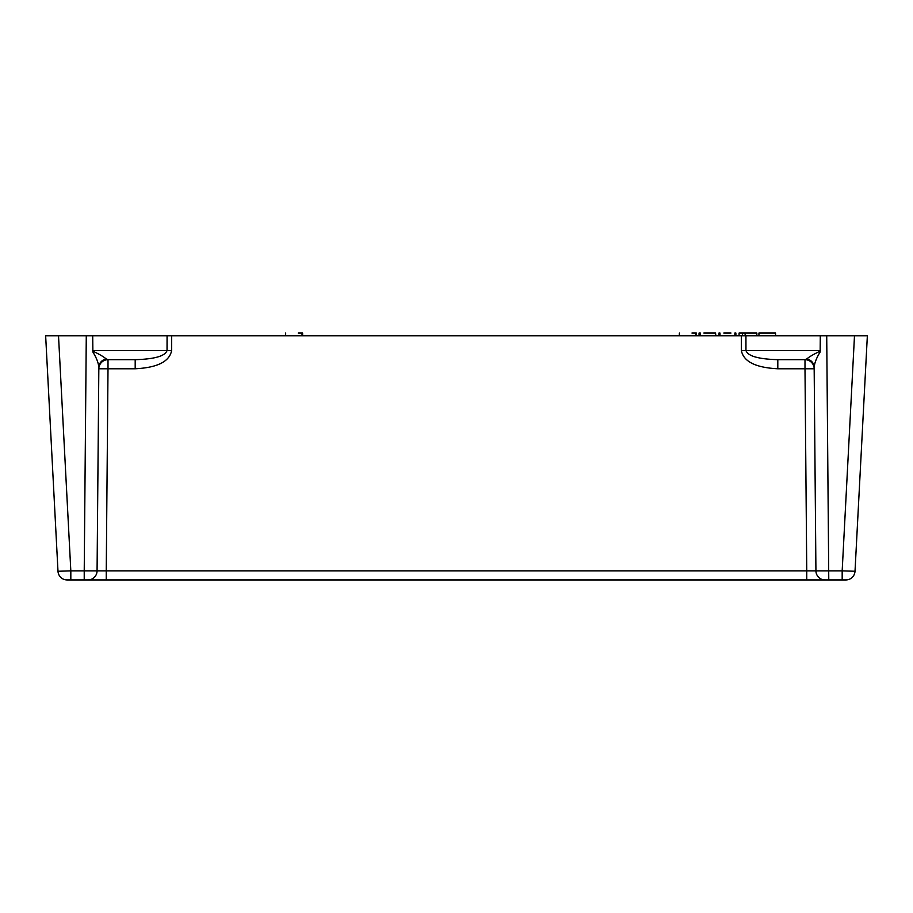 <?xml version="1.0" encoding="UTF-8"?>
<svg xmlns="http://www.w3.org/2000/svg" width="913" height="913" viewBox="0 0 913 913"><rect width="100%" height="100%" fill="white"/><g stroke="black" fill="none" stroke-linecap="round" stroke-linejoin="round"><path stroke-width="1.37" d="M826.037 335.813L826.721 335.813L826.037 335.813M86.963 335.813L86.278 335.813L86.963 335.813M58.512 335.813L45.65 335.813L58.512 335.813L70.826 570.853L84.224 570.853L86.278 335.813L58.512 335.813M86.278 335.813L171.667 335.813L171.633 350.569C169.43 361.616 157.287 367.677 135.192 368.772L108.008 368.772L106.25 570.853L806.75 570.853L804.992 368.772L777.808 368.772C755.713 367.677 743.57 361.616 741.367 350.569L741.333 335.813L171.667 335.813M741.333 335.813L745.932 335.813L745.967 350.569C747.861 356.093 758.486 359.129 777.808 359.676L804.992 359.676A9.176 9.176 0 0 1 814.168 368.772L804.992 368.772L804.992 359.676L806.75 358.957A9.176 8.628 179.5 0 1 814.156 367.346L815.925 570.853A9.176 9.176 0 0 0 825.101 579.949L67.151 579.949A9.176 9.176 0 0 1 57.987 571.253L45.65 335.813M806.75 579.949L806.75 570.853L842.174 570.853L854.488 335.813L867.35 335.813L745.932 335.813M92.704 335.813L92.886 352.041C96.47 357.805 98.456 362.906 98.844 367.346L97.075 570.853L106.25 570.853L106.25 579.949M820.296 335.813L820.148 352.019C816.542 357.793 814.544 362.895 814.156 367.346M817.854 579.949L827.018 579.949M867.35 335.813L855.013 571.253A9.176 9.176 0 0 1 845.849 579.949L825.101 579.949A9.176 9.176 0 0 1 815.925 570.853M97.075 570.853A9.176 9.176 0 0 1 87.899 579.949A9.176 9.176 0 0 0 97.075 570.853L84.224 570.853L84.224 579.949L95.146 579.949M57.987 571.253L70.826 570.853L70.826 579.949M842.174 579.949L842.174 570.853L855.013 571.253M135.192 368.772L135.192 359.676L108.008 359.676L108.008 368.772L98.832 368.772A9.176 9.176 0 0 1 108.008 359.676L106.25 358.957A9.176 8.628 -179.5 0 0 98.844 367.346M135.192 359.676C154.514 359.129 165.139 356.093 167.033 350.569L167.068 335.813M93.137 351.322C99.026 354.05 103.397 356.595 106.25 358.957M777.808 368.772L777.808 359.676M819.908 351.311C813.997 354.039 809.614 356.584 806.75 358.957M758.931 335.813L758.931 333.051L775.571 333.051L775.571 335.813M745.122 335.813L745.122 333.051L756.854 333.051L756.854 335.813M745.122 333.051L742.543 333.051L742.543 335.813M742.543 333.051L739.074 333.051L739.074 335.813M730.993 333.051L723.792 333.051M720.003 335.813L720.003 333.051L718.953 333.051L718.953 335.813M735.889 335.813L735.889 333.051L734.851 333.051L734.851 335.813M715.552 335.813L715.552 333.051L715.872 335.813M715.552 333.051L703.832 333.051M700.305 335.813L700.305 333.051L699.038 333.051L699.038 335.813M679.363 335.813L679.363 333.051L679.34 335.813M695.729 335.813L695.729 333.051L696.322 333.051L695.957 335.813M695.729 333.051L691.94 333.051M285.666 333.051L285.632 335.813L285.666 333.051M302.02 335.813L302.02 333.051L302.614 333.051L302.614 335.813L302.625 333.051L302.249 335.813M298.231 333.051L302.02 333.051M826.721 335.813L828.776 579.949M741.367 350.569L820.365 350.569M92.635 350.569L171.633 350.569"/></g></svg>
